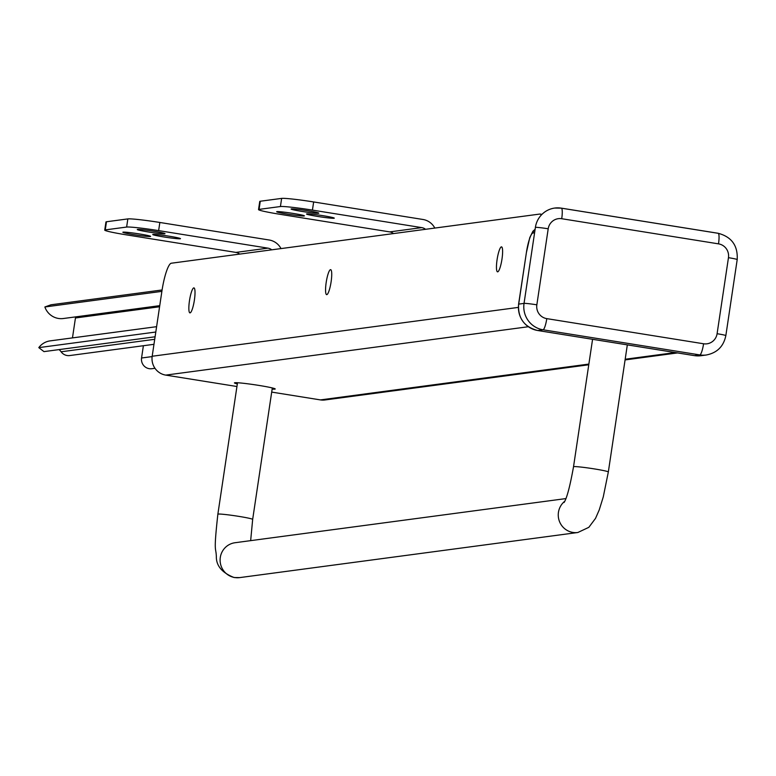 <?xml version="1.0" encoding="UTF-8"?>
<svg xmlns="http://www.w3.org/2000/svg" width="776" height="776" viewBox="0 0 776 776"><rect width="100%" height="100%" fill="white"/><g stroke="black" fill="none" stroke-linecap="round" stroke-linejoin="round"><path stroke-width="1.16" d="M159.74 305.657L63.341 318.519A17.489 17.15 -97.6 0 1 44.872 306.976L50.973 304.793L162.087 289.972M161.874 291.369L44.872 306.976M72.469 337.899L75.447 317.976A2.745 2.697 82.4 0 0 75.398 316.909M155.801 332.021L38.8 347.629A17.489 17.15 -97.6 0 1 50.197 340.868L156.597 326.677M155.084 336.794L43.97 351.615L38.8 347.629M153.968 344.311L69.724 355.553A9.351 9.166 -97.6 0 1 61.11 351.79A10.883 10.68 82.4 0 0 59.015 349.607M307.674 210.732A14.026 0.776 -171.5 0 0 291.087 209.025A14.026 0.776 -171.5 0 0 302.233 211.46A14.026 0.776 -171.5 0 0 318.82 213.167A14.026 0.776 -171.5 0 0 307.674 210.732M323.136 215.718A14.026 0.776 -171.5 0 0 306.539 214.011A14.026 0.776 -171.5 0 0 317.685 216.446A14.026 0.776 -171.5 0 0 334.281 218.153A14.026 0.776 -171.5 0 0 323.136 215.718M293.26 213.439A14.026 0.776 -171.5 0 0 276.663 211.732A14.026 0.776 -171.5 0 0 287.809 214.166A14.026 0.776 -171.5 0 0 304.405 215.874A14.026 0.776 -171.5 0 0 293.26 213.439M425.539 229.308A8.245 8.09 82.4 0 0 421.756 227.62L312.427 210.102A27.5 1.523 -171.5 0 0 280.427 206.532L259.068 209.384A27.5 1.523 -171.5 0 0 258.534 209.598A27.5 1.523 -171.5 0 0 280.388 214.37L389.717 231.898A8.245 8.09 82.4 0 1 393.49 233.586M258.534 209.598L259.756 201.45A27.5 1.523 8.5 0 1 260.28 201.236L281.639 198.394A27.5 1.523 8.5 0 1 313.649 201.954L422.978 219.482A16.5 16.18 82.4 0 1 434.812 228.066M153.881 231.248A14.026 0.776 -171.5 0 0 137.284 229.541A14.026 0.776 -171.5 0 0 148.429 231.976A14.026 0.776 -171.5 0 0 165.026 233.683A14.026 0.776 -171.5 0 0 153.881 231.248M169.333 236.234A14.026 0.776 -171.5 0 0 152.736 234.527A14.026 0.776 -171.5 0 0 163.881 236.961A14.026 0.776 -171.5 0 0 180.478 238.668A14.026 0.776 -171.5 0 0 169.333 236.234M139.457 233.954A14.026 0.776 -171.5 0 0 122.86 232.247A14.026 0.776 -171.5 0 0 134.006 234.682A14.026 0.776 -171.5 0 0 150.602 236.389A14.026 0.776 -171.5 0 0 139.457 233.954M271.736 249.823A8.245 8.09 82.4 0 0 267.953 248.145L158.634 230.618A27.5 1.523 -171.5 0 0 126.624 227.058L105.264 229.9A27.5 1.523 -171.5 0 0 104.731 230.113A27.5 1.523 -171.5 0 0 126.585 234.886L235.914 252.413A8.245 8.09 82.4 0 1 239.687 254.101M104.731 230.113L105.953 221.965A27.5 1.523 8.5 0 1 106.477 221.761L127.846 218.91A27.5 1.523 8.5 0 1 159.846 222.469L269.175 239.997A16.5 16.18 82.4 0 1 281.009 248.592M237.33 383.926A20.622 1.145 8.5 0 1 234.43 382.888A20.622 1.145 8.5 0 1 258.825 385.4A20.622 1.145 8.5 0 1 275.218 388.98A20.622 1.145 8.5 0 1 272.134 389.125M528.31 326.735L165.744 375.109A16.5 16.18 82.4 0 1 152.183 356.252L161.922 291.087A27.5 5.17 99.1 0 1 166.355 271.678A27.5 5.17 99.1 0 1 171.321 263.219L539.805 214.06A27.5 5.17 99.1 0 1 540.096 214.069A27.5 5.17 99.1 0 1 541.231 215.127M193.796 287.896A12.649 2.377 99.1 0 1 193.932 287.896A12.649 2.377 99.1 0 1 194.339 300.409A12.649 2.377 99.1 0 1 190.062 312.873A12.649 2.377 99.1 0 1 189.926 312.873A12.649 2.377 99.1 0 1 189.528 300.36A12.649 2.377 99.1 0 1 193.796 287.896M330.508 269.66A12.649 2.377 99.1 0 1 330.644 269.66A12.649 2.377 99.1 0 1 331.051 282.173A12.649 2.377 99.1 0 1 326.774 294.637A12.649 2.377 99.1 0 1 326.647 294.637A12.649 2.377 99.1 0 1 326.24 282.125A12.649 2.377 99.1 0 1 330.508 269.66M501.403 246.865A12.649 2.377 99.1 0 1 501.538 246.865A12.649 2.377 99.1 0 1 501.936 259.378A12.649 2.377 99.1 0 1 497.668 271.842A12.649 2.377 99.1 0 1 497.532 271.842A12.649 2.377 99.1 0 1 497.135 259.329A12.649 2.377 99.1 0 1 501.403 246.865M271.697 392.093L320.401 399.902A16.5 16.18 82.4 0 0 325.018 399.96L588.771 364.778M165.744 375.109L236.942 386.516M561.436 208.181L717.994 233.275A11 2.066 -80.9 0 1 718.12 233.275A11 2.066 -80.9 0 1 719.032 236.253A11 2.066 -80.9 0 1 718.508 243.858A12.096 11.863 -97.6 0 1 728.46 257.68L717.092 333.709A12.096 11.863 -97.6 0 1 703.58 343.768L546.789 318.635A12.096 11.863 -97.6 0 1 536.846 304.813L548.205 228.784A12.096 11.863 -97.6 0 1 561.717 218.716L718.508 243.858M561.717 218.716A11 2.066 -80.9 0 0 562.241 211.12A11 2.066 -80.9 0 0 561.329 208.143L554.743 208.055A23.096 22.649 -97.6 0 0 535.401 227.358L524.043 303.387A11 0.611 8.5 0 1 528.679 303.688A11 0.611 8.5 0 1 536.846 304.813M554.743 208.055A23.096 22.649 -97.6 0 1 561.213 208.143A11 2.066 -80.9 0 1 561.329 208.143L718.12 233.275C731.593 236.826 737.957 245.594 737.2 259.591A11 0.611 8.5 0 1 736.987 259.679M143.385 345.727L141.552 357.998A9.351 9.166 82.4 0 0 151.853 368.716L154.987 368.299M159.575 306.753L75.447 317.976M154.715 339.306L61.11 351.79M313.649 201.954L312.427 210.102M280.427 206.532L281.639 198.394M260.28 201.236L259.068 209.384M421.756 227.62L389.717 231.898M159.846 222.469L158.634 230.618M126.624 227.058L127.846 218.91M106.477 221.761L105.264 229.9M267.953 248.145L235.914 252.413M152.183 356.252L518.339 307.403M320.401 399.902L588.868 364.08M625.175 359.24L675.265 352.556M237.504 382.743L217.862 514.207A17.596 0.97 8.5 0 1 238.678 516.35A17.596 0.97 8.5 0 1 252.666 519.406L250.658 540.639M217.862 514.207C213.381 554.762 216.009 546.139 216.349 556.741C216.261 565.898 222.179 572.824 234.1 577.538L239.697 577.606A17.596 17.256 -97.6 0 1 220.103 559.942A17.596 17.256 -97.6 0 1 235.041 542.725L565.888 498.59M239.697 577.606L577.839 532.501A17.596 17.256 -97.6 0 1 564.753 501.248M577.839 532.501L588.829 527.331L595.512 518.397L599.217 509.968L603.262 496.941L608.335 471.963A17.596 0.97 -171.5 0 0 594.348 468.908A17.596 0.97 -171.5 0 0 573.522 466.754L592.573 339.306M728.46 257.68A11 0.611 8.5 0 1 735.376 258.971A11 0.611 8.5 0 1 737.2 259.591L725.841 335.62A11 0.611 8.5 0 1 725.628 335.698M717.092 333.709A11 0.611 8.5 0 1 724.018 334.999A11 0.611 8.5 0 1 725.841 335.62C723.591 346.445 717.072 352.905 706.286 355.001A23.096 22.649 82.4 0 1 699.816 354.913A11 2.066 -80.9 0 0 701.805 351.538A11 2.066 -80.9 0 0 703.58 343.768M694.365 355.612A5.5 1.038 -80.9 0 0 694.423 355.631L537.632 330.498A5.5 1.038 -80.9 0 0 537.69 330.498A23.096 22.649 -97.6 0 1 518.698 304.095L526.409 252.51L518.591 304.144L524.043 303.387A23.096 22.649 82.4 0 0 543.025 329.781A11 2.066 -80.9 0 0 545.014 326.405A11 2.066 -80.9 0 0 546.789 318.635M543.025 329.781L699.816 354.913L694.481 355.631L537.69 330.498L543.025 329.781M535.401 227.358A11 0.611 8.5 0 1 540.038 227.659A11 0.611 8.5 0 1 548.205 228.784M694.423 355.631A5.5 1.038 -80.9 0 0 694.481 355.631A23.096 22.649 -97.6 0 0 700.941 355.718L694.423 355.631M526.409 252.51A19.245 3.618 99.1 0 1 532.986 233.004A5.5 5.393 -97.6 0 1 535.091 229.444M532.986 233.004L534.586 232.79M535.11 229.279L532.918 231.258L529.765 237.64L526.39 252.627M152.135 356.591L141.552 357.998M541.958 214.37L540.096 214.069M625.078 359.928L677.564 352.925M564.113 502.45L564.103 502.46C566.868 498.211 570.011 486.31 573.522 466.754M608.335 471.963L627.328 344.874M272.318 387.951L252.666 519.406M537.632 330.498C524.188 326.948 517.844 318.17 518.591 304.144M700.941 355.718L706.286 355.001"/></g></svg>
